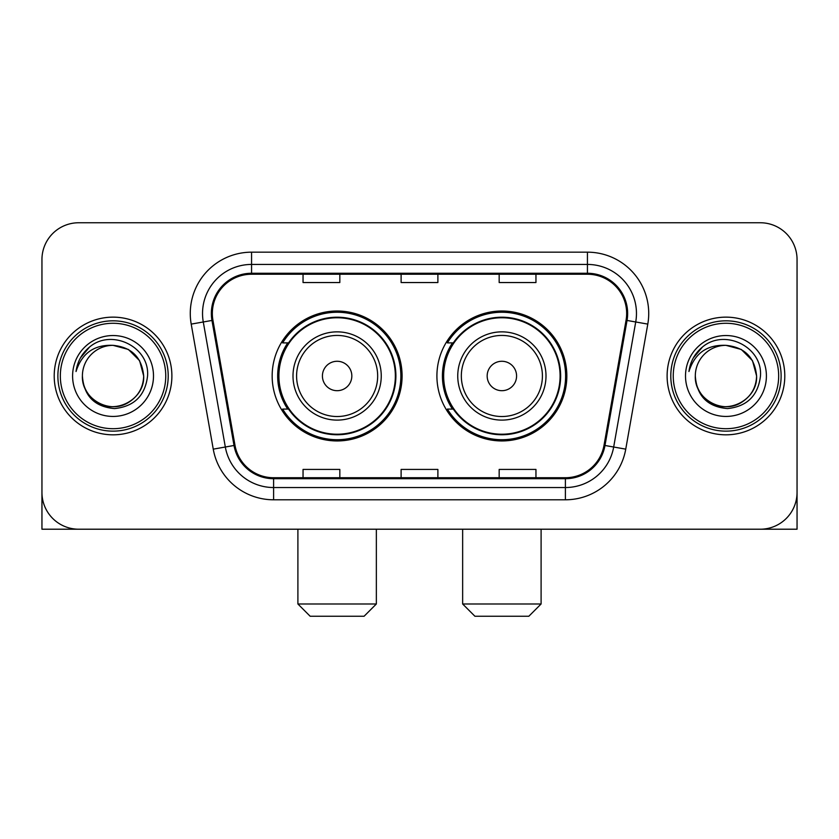 <?xml version="1.0" encoding="UTF-8"?>
<svg xmlns="http://www.w3.org/2000/svg" width="839" height="839" viewBox="0 0 839 839"><rect width="100%" height="100%" fill="white"/><g stroke="black" fill="none" stroke-linecap="round" stroke-linejoin="round"><path stroke-width="1.26" d="M436.909 375.987A64.97 64.97 0 0 0 501.879 440.947A64.97 64.97 0 0 0 566.839 375.987A64.97 64.97 0 0 0 501.879 311.017A64.97 64.97 0 0 0 436.909 375.987M272.161 375.987A64.97 64.97 0 0 0 337.121 440.947A64.97 64.97 0 0 0 402.091 375.987A64.97 64.97 0 0 0 337.121 311.017A64.97 64.97 0 0 0 272.161 375.987M287.735 409.075A59.454 59.454 0 0 1 287.735 342.889M452.483 409.075A59.454 59.454 0 0 1 452.483 342.889M41.95 259.534L41.95 492.441A36.769 36.769 0 0 0 78.719 529.21L760.281 529.21A36.769 36.769 0 0 0 797.05 492.441L797.05 259.534A36.769 36.769 0 0 0 760.281 222.755L78.719 222.755A36.769 36.769 0 0 0 41.95 259.534L41.95 492.441M54.21 375.987A58.835 58.835 0 0 0 113.045 434.822A58.835 58.835 0 0 0 171.89 375.987A58.835 58.835 0 0 0 113.045 317.142A58.835 58.835 0 0 0 54.21 375.987A58.835 58.835 0 0 0 113.045 434.822A58.835 58.835 0 0 0 171.89 375.987A58.835 58.835 0 0 0 113.045 317.142A58.835 58.835 0 0 0 54.21 375.987M667.11 375.987A58.835 58.835 0 0 0 725.955 434.822A58.835 58.835 0 0 0 784.79 375.987A58.835 58.835 0 0 0 725.955 317.142A58.835 58.835 0 0 0 667.11 375.987A58.835 58.835 0 0 0 725.955 434.822A58.835 58.835 0 0 0 784.79 375.987A58.835 58.835 0 0 0 725.955 317.142A58.835 58.835 0 0 0 667.11 375.987M212.34 313.471A39.223 39.223 0 0 1 251.564 274.238L587.436 274.238A39.223 39.223 0 0 1 626.062 320.278L604.017 445.31A39.223 39.223 0 0 1 565.392 477.727L273.608 477.727A39.223 39.223 0 0 1 234.983 445.31L212.938 320.278A39.223 39.223 0 0 1 212.34 313.471M211.355 313.471A40.209 40.209 0 0 0 211.963 320.446L234.018 445.478A40.209 40.209 0 0 0 273.608 478.702L565.392 478.702A40.209 40.209 0 0 0 604.982 445.478L627.037 320.446A40.209 40.209 0 0 0 587.436 273.262L251.564 273.262A40.209 40.209 0 0 0 211.355 313.471M191.208 324.106A61.289 61.289 0 0 1 251.564 252.172L587.436 252.172A61.289 61.289 0 0 1 647.792 324.106L625.747 449.148A61.289 61.289 0 0 1 565.392 499.792L273.608 499.792A61.289 61.289 0 0 1 213.253 449.148L191.208 324.106L203.279 321.977A49.029 49.029 0 0 1 251.564 264.432L587.436 264.432A49.029 49.029 0 0 1 635.721 321.977L613.676 447.019A49.029 49.029 0 0 1 565.392 487.532L273.608 487.532A49.029 49.029 0 0 1 225.324 447.019L203.279 321.977A49.029 49.029 0 0 1 202.535 313.471M760.281 222.755L78.719 222.755M78.719 529.21L760.281 529.21M654.86 529.21L797.05 529.21L797.05 259.534M604.982 445.478L613.676 447.019L635.721 321.977L647.792 324.106M401.115 274.238L401.115 282.544L437.885 282.544L437.885 274.238M303.047 274.238L303.047 282.544L339.826 282.544L339.826 274.238M499.174 274.238L499.174 282.544L535.953 282.544L535.953 274.238M437.885 477.727L437.885 469.421L401.115 469.421L401.115 477.727M339.826 477.727L339.826 469.421L303.047 469.421L303.047 477.727M535.953 477.727L535.953 469.421L499.174 469.421L499.174 477.727M41.95 480.181L41.95 529.21L184.14 529.21M165.755 375.987A52.71 52.71 0 0 0 113.045 323.277A52.71 52.71 0 0 0 60.335 375.987A52.71 52.71 0 0 0 113.045 428.698A52.71 52.71 0 0 0 165.755 375.987M168.209 375.987A55.164 55.164 0 0 0 113.045 320.823A55.164 55.164 0 0 0 57.881 375.987A55.164 55.164 0 0 0 113.045 431.141A55.164 55.164 0 0 0 168.209 375.987M82.4 375.987A30.644 30.644 0 0 1 113.045 345.343C131.66 347.157 141.875 357.372 143.689 375.987L139.589 360.665L128.367 349.444L113.045 345.343L128.367 349.444L139.589 360.665L143.689 375.987L139.589 360.665L128.367 349.444L113.045 345.343L128.367 349.444L139.589 360.665L143.689 375.987L139.589 360.665L128.367 349.444L113.045 345.343L128.367 349.444L139.589 360.665L143.689 375.987L139.589 360.665L128.367 349.444L113.045 345.343L128.367 349.444L139.589 360.665L143.689 375.987C144.738 398.64 116.82 414.76 97.723 402.521C87.927 396.386 82.82 387.545 82.4 375.987C83.869 395.966 94.597 406.831 114.597 408.593C134.23 406.475 145.22 395.599 147.559 375.987C149.835 346.801 111.587 328.238 89.553 347.042C81.865 353.471 77.356 361.63 76.034 371.52C81.813 353.271 94.157 344.546 113.045 345.343L128.367 349.444L139.589 360.665L143.689 375.987C144.738 398.64 116.82 414.76 97.723 402.521C87.927 396.386 82.82 387.545 82.4 375.987C81.362 398.64 109.269 414.76 128.367 402.521C138.173 396.386 143.28 387.545 143.689 375.987C143.28 387.545 138.173 396.386 128.367 402.521C109.269 414.76 81.362 398.64 82.4 375.987C82.82 387.545 87.927 396.386 97.723 402.521C116.82 414.76 144.738 398.64 143.689 375.987C144.738 398.64 116.82 414.76 97.723 402.521C87.927 396.386 82.82 387.545 82.4 375.987C82.82 387.545 87.927 396.386 97.723 402.521C116.82 414.76 144.738 398.64 143.689 375.987C143.28 387.545 138.173 396.386 128.367 402.521C109.269 414.76 81.362 398.64 82.4 375.987C81.362 398.64 109.269 414.76 128.367 402.521C138.173 396.386 143.28 387.545 143.689 375.987C144.738 398.64 116.82 414.76 97.723 402.521C87.927 396.386 82.82 387.545 82.4 375.987C81.362 398.64 109.269 414.76 128.367 402.521C138.173 396.386 143.28 387.545 143.689 375.987C144.738 398.64 116.82 414.76 97.723 402.521C87.927 396.386 82.82 387.545 82.4 375.987C82.82 387.545 87.927 396.386 97.723 402.521C116.82 414.76 144.738 398.64 143.689 375.987C144.916 399.773 114.335 415.567 95.667 401.231M72.594 375.987A40.45 40.45 0 0 0 113.045 416.438A40.45 40.45 0 0 0 153.495 375.987A40.45 40.45 0 0 0 113.045 335.537A40.45 40.45 0 0 0 72.594 375.987M89.542 347.052L80.502 357.802M79.946 358.84L80.754 357.362L79.946 358.84M364.095 616.246L310.157 616.246L297.897 603.986L376.354 603.986L364.095 616.246M351.835 375.987A14.714 14.714 0 0 0 337.121 361.273A14.714 14.714 0 0 0 322.417 375.987A14.714 14.714 0 0 0 337.121 390.691A14.714 14.714 0 0 0 351.835 375.987M381.252 375.987A44.131 44.131 0 0 0 337.121 331.856A44.131 44.131 0 0 0 293 375.987A44.131 44.131 0 0 0 337.121 420.108A44.131 44.131 0 0 0 381.252 375.987A44.131 44.131 0 0 1 337.121 420.108A44.131 44.131 0 0 1 293 375.987M395.347 375.987A58.227 58.227 0 0 0 337.121 317.761A58.227 58.227 0 0 0 278.905 375.987A58.227 58.227 0 0 0 337.121 434.214A58.227 58.227 0 0 0 395.347 375.987M400.864 375.987A63.743 63.743 0 0 1 282.649 409.075L288.553 409.075A58.772 58.772 0 0 0 376.008 420.056A58.772 58.772 0 0 0 376.008 331.908A58.772 58.772 0 0 0 288.553 342.889L282.649 342.889A63.743 63.743 0 0 1 400.864 375.987M528.843 616.246L474.905 616.246L462.646 603.986L541.103 603.986L528.843 616.246M516.583 375.987A14.714 14.714 0 0 0 501.879 361.273A14.714 14.714 0 0 0 487.165 375.987A14.714 14.714 0 0 0 501.879 390.691A14.714 14.714 0 0 0 516.583 375.987M546 375.987A44.131 44.131 0 0 0 501.879 331.856A44.131 44.131 0 0 0 457.748 375.987A44.131 44.131 0 0 0 501.879 420.108A44.131 44.131 0 0 0 546 375.987A44.131 44.131 0 0 1 501.879 420.108A44.131 44.131 0 0 1 457.748 375.987M560.095 375.987A58.227 58.227 0 0 0 501.879 317.761A58.227 58.227 0 0 0 443.653 375.987A58.227 58.227 0 0 0 501.879 434.214A58.227 58.227 0 0 0 560.095 375.987M565.612 375.987A63.743 63.743 0 0 1 447.397 409.075L453.301 409.075A58.772 58.772 0 0 0 540.756 420.056A58.772 58.772 0 0 0 540.756 331.908A58.772 58.772 0 0 0 453.301 342.889L447.397 342.889A63.743 63.743 0 0 1 565.612 375.987M778.665 375.987A52.71 52.71 0 0 0 725.955 323.277A52.71 52.71 0 0 0 673.245 375.987A52.71 52.71 0 0 0 725.955 428.698A52.71 52.71 0 0 0 778.665 375.987M781.119 375.987A55.164 55.164 0 0 0 725.955 320.823A55.164 55.164 0 0 0 670.791 375.987A55.164 55.164 0 0 0 725.955 431.141A55.164 55.164 0 0 0 781.119 375.987M695.311 375.987A30.644 30.644 0 0 1 725.955 345.343C744.56 347.157 754.775 357.372 756.6 375.987L752.489 360.665L741.277 349.444L725.955 345.343L741.277 349.444L752.489 360.665L756.6 375.987L752.489 360.665L741.277 349.444L725.955 345.343L741.277 349.444L752.489 360.665L756.6 375.987L752.489 360.665L741.277 349.444L725.955 345.343L741.277 349.444L752.489 360.665L756.6 375.987L752.489 360.665L741.277 349.444L725.955 345.343L741.277 349.444L752.489 360.665L756.6 375.987C757.638 398.64 729.731 414.76 710.633 402.521C700.827 396.386 695.72 387.545 695.311 375.987C696.779 395.966 707.508 406.831 727.507 408.593C747.14 406.475 758.12 395.599 760.47 375.987C762.745 346.801 724.497 328.238 702.453 347.042C694.765 353.471 690.266 361.63 688.945 371.52C694.723 353.271 707.057 344.546 725.955 345.343L741.277 349.444L752.489 360.665L756.6 375.987C757.638 398.64 729.731 414.76 710.633 402.521C700.827 396.386 695.72 387.545 695.311 375.987C694.262 398.64 722.18 414.76 741.277 402.521C751.073 396.386 756.18 387.545 756.6 375.987C756.18 387.545 751.073 396.386 741.277 402.521C722.18 414.76 694.262 398.64 695.311 375.987C695.72 387.545 700.827 396.386 710.633 402.521C729.731 414.76 757.638 398.64 756.6 375.987C757.638 398.64 729.731 414.76 710.633 402.521C700.827 396.386 695.72 387.545 695.311 375.987C695.72 387.545 700.827 396.386 710.633 402.521C729.731 414.76 757.638 398.64 756.6 375.987C756.18 387.545 751.073 396.386 741.277 402.521C722.18 414.76 694.262 398.64 695.311 375.987C694.262 398.64 722.18 414.76 741.277 402.521C751.073 396.386 756.18 387.545 756.6 375.987C757.638 398.64 729.731 414.76 710.633 402.521C700.827 396.386 695.72 387.545 695.311 375.987C694.262 398.64 722.18 414.76 741.277 402.521C751.073 396.386 756.18 387.545 756.6 375.987C757.638 398.64 729.731 414.76 710.633 402.521C700.827 396.386 695.72 387.545 695.311 375.987C695.72 387.545 700.827 396.386 710.633 402.521C729.731 414.76 757.638 398.64 756.6 375.987C757.827 399.773 727.235 415.567 708.577 401.231M685.505 375.987A40.45 40.45 0 0 0 725.955 416.438A40.45 40.45 0 0 0 766.406 375.987A40.45 40.45 0 0 0 725.955 335.537A40.45 40.45 0 0 0 685.505 375.987M702.442 347.052L693.413 357.802M692.846 358.84L693.664 357.362M587.436 252.172L587.436 273.262M203.279 321.977L211.963 320.446M273.608 499.792L273.608 478.702M565.392 478.702L565.392 499.792M213.253 449.148L234.018 445.478M627.037 320.446L635.721 321.977M251.564 252.172L251.564 273.262M613.676 447.019L625.747 449.148M377.665 375.987A40.534 40.534 0 0 0 337.121 335.443A40.534 40.534 0 0 0 296.587 375.987A40.534 40.534 0 0 0 337.121 416.522A40.534 40.534 0 0 0 377.665 375.987M542.414 375.987A40.534 40.534 0 0 0 501.879 335.443A40.534 40.534 0 0 0 461.335 375.987A40.534 40.534 0 0 0 501.879 416.522A40.534 40.534 0 0 0 542.414 375.987M376.354 529.21L376.354 603.986M297.897 529.21L297.897 603.986M541.103 529.21L541.103 603.986M462.646 529.21L462.646 603.986"/></g></svg>
